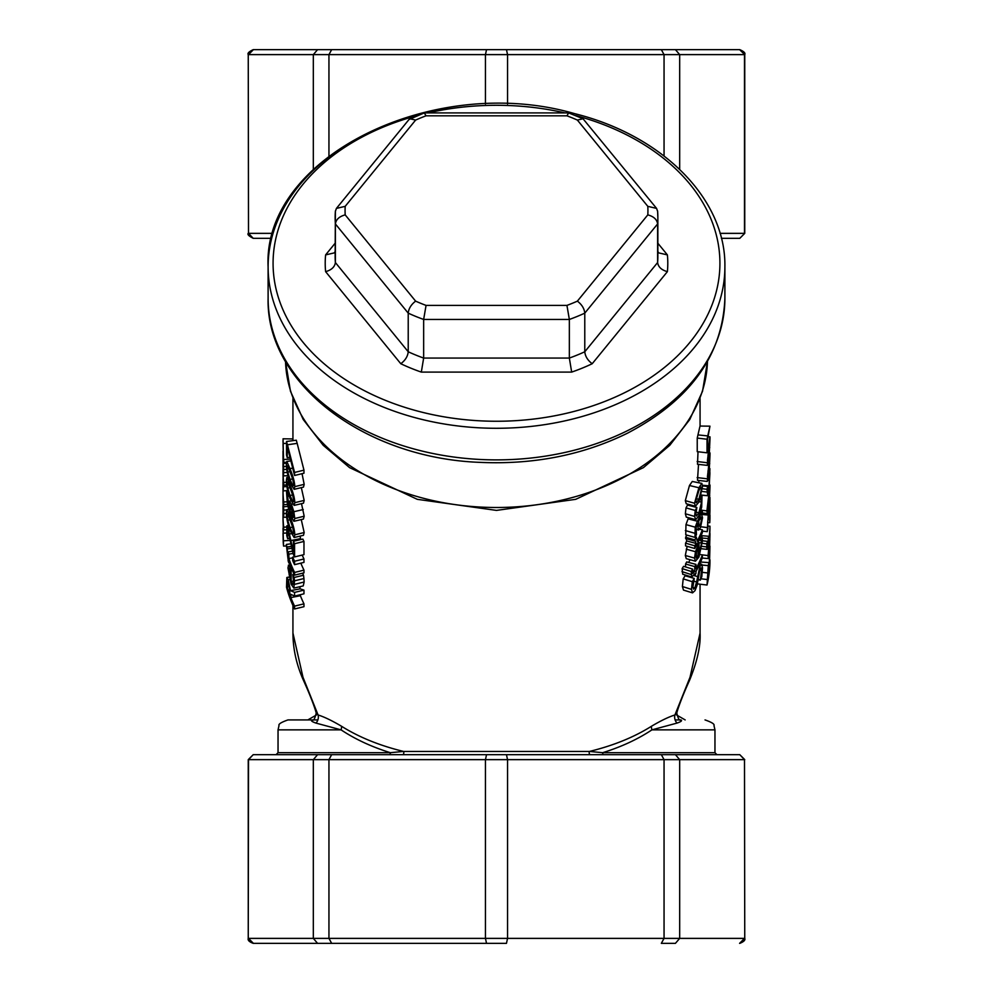 <?xml version="1.0" encoding="UTF-8"?>
<svg xmlns="http://www.w3.org/2000/svg" width="993" height="993" viewBox="0 0 993 993"><rect width="100%" height="100%" fill="white"/><g stroke="black" fill="none" stroke-linecap="round" stroke-linejoin="round"><path stroke-width="1.49" d="M566.941 115.821A151.433 107.083 180 0 1 577.38 120.079L647.808 206.345A151.433 107.083 180 0 1 647.808 214.873L577.38 301.14A151.433 107.083 180 0 1 566.941 305.397L426.059 305.397A151.433 107.083 180 0 1 415.62 301.14L345.192 214.873A151.433 107.083 180 0 1 345.192 206.345L415.62 120.079A151.433 107.083 180 0 1 426.059 115.821L566.941 115.821L568.641 112.917L583.04 118.763L656.584 208.406L657.614 211.335A161.362 114.096 0 0 1 657.862 217.628L657.602 210.95M426.059 115.821L424.259 112.929L409.004 119.508L336.416 208.406L335.386 211.335A161.362 114.096 0 0 0 335.137 217.628A161.362 114.096 0 0 0 335.386 223.934L408.222 313.143A161.362 114.096 0 0 0 423.651 319.448L569.349 319.448A161.362 114.096 0 0 0 584.778 313.143L657.614 223.934A161.362 114.096 0 0 0 657.862 217.628L657.862 256.256A161.362 114.096 180 0 1 657.614 262.549C658.247 266.98 661.499 270.009 667.383 271.66A171.292 121.121 0 0 0 667.383 254.891L657.862 243.235M577.38 120.079L583.04 118.763M647.808 206.345L656.584 208.406M647.808 214.873C653.717 216.474 656.981 219.49 657.614 223.934L657.614 262.549L584.778 351.77C585.249 356.388 587.719 360.372 592.213 363.723L667.383 271.66M577.38 301.14C581.824 304.528 584.294 308.525 584.778 313.143L584.778 351.77A161.362 114.096 180 0 1 569.349 358.063L571.67 372.102A171.292 121.121 0 0 0 592.213 363.723M566.941 305.397L569.349 319.448L569.349 358.063L423.651 358.063L423.651 319.448L426.059 305.397M415.62 301.14C411.176 304.528 408.706 308.525 408.222 313.143L408.222 351.77L335.386 262.549L335.386 223.934C336.019 219.49 339.283 216.474 345.192 214.873M345.192 206.345L336.416 208.406M415.62 120.079L409.96 118.763M657.862 251.465L658.644 252.88L667.383 254.891M335.398 210.95L335.137 256.256A161.362 114.096 180 0 0 335.386 262.549C334.753 266.98 331.501 270.009 325.617 271.66L400.787 363.723C405.281 360.372 407.751 356.388 408.222 351.77A161.362 114.096 180 0 0 423.651 358.063L421.33 372.102L571.67 372.102M335.137 251.465L334.356 252.88L325.617 254.891A171.292 121.121 0 0 0 325.617 271.66M272.951 233.355L248.498 233.355L253.215 238.32L271.61 238.32M739.586 49.65L506.467 49.65L739.586 49.65L744.75 54.615L744.75 233.355L739.785 238.32L721.39 238.32M690.023 677.238A19.86 13.269 24.6 0 1 689.216 681.136C697.148 661.897 700.773 645.884 700.065 633.1L690.023 677.238L674.93 714.972C668.848 716.847 661.04 720.595 651.532 726.218C634.093 737.191 613.401 745.594 589.457 751.44L602.652 752.694C621.333 746.885 637.754 739.276 651.929 729.855L714.96 729.855L714.96 752.694L602.652 752.694A1.986 0.968 -90 0 0 603.62 754.68M389.38 754.68A1.986 0.968 90 0 0 390.348 752.694L278.04 752.694L276.054 754.68M341.468 726.218C358.907 737.191 379.599 745.594 403.543 751.44L589.457 751.44A1.986 1.167 -90 0 0 589.308 753.55A1.986 1.167 -90 0 0 590.363 754.68L402.637 754.68A1.986 1.167 -90 0 0 403.692 753.55A1.986 1.167 -90 0 0 403.543 751.44L390.348 752.694C371.68 746.885 355.246 739.264 341.071 729.855A7.944 5.139 -57 0 0 341.468 726.218C331.96 720.608 324.152 716.859 318.07 714.972L302.977 677.238L292.935 633.013C292.985 649.285 296.609 665.322 303.808 681.124A19.86 13.269 -24.6 0 1 302.977 677.238M651.532 726.218A7.944 5.139 -123 0 0 651.929 729.855L677.027 723.09A7.944 7.137 68.8 0 1 674.93 714.972L676.866 712.664M661.338 754.68L664.056 759.645L744.502 759.645L739.785 754.68L253.215 754.68L248.498 759.645L248.25 938.385C247.617 940.247 249.268 941.898 253.215 943.35L253.215 943.35M331.662 943.35L486.533 943.35L253.414 943.35L248.498 938.385L313.316 938.385L317.574 943.35L331.662 943.35L328.944 938.385L313.316 938.385L313.316 759.645L328.944 759.645L328.944 938.385L485.453 938.385L486.533 943.35L506.467 943.35L507.547 938.385L485.453 938.385L485.453 759.645L507.547 759.645L507.547 938.385L664.056 938.385L661.338 943.35L675.426 943.35L679.684 938.385L664.056 938.385L664.056 759.645L507.547 759.645L506.467 754.68M253.414 943.35L317.574 943.35M675.426 943.35L661.338 943.35M739.586 943.35L744.502 938.385L679.684 938.385L679.684 759.645L675.426 754.68M744.75 938.385L744.502 759.645L744.75 938.385C745.507 940.048 743.856 941.699 739.785 943.35M675.426 49.65L679.684 54.615L744.502 54.615L744.502 233.355L720.049 233.355M661.338 49.65L664.056 54.615L679.684 54.615L679.684 169.369M485.453 104.029L485.453 54.615L486.533 49.65L253.414 49.65L506.467 49.65L507.547 54.615L664.056 54.615L664.056 155.963M331.662 49.65L328.944 54.615L507.547 54.615L507.547 104.029M317.574 49.65L313.316 54.615L328.944 54.615L328.944 155.963M253.414 49.65L248.498 54.615L313.316 54.615L313.316 169.369M248.25 54.615L248.498 233.355L248.25 54.615C247.282 53.324 248.945 51.673 253.215 49.65M293.407 541.259A213.495 150.961 0 0 0 294.573 543.717L294.573 556.924A213.495 150.961 180 0 1 293.158 553.895L288.193 531.565L287.349 529.865L287.101 531.59L287.66 538.777A213.495 150.961 180 0 1 286.766 535.637L286.84 525.781L288.144 528.487L293.407 551.76L293.407 541.259L302.853 539.087A203.565 143.948 0 0 0 303.97 541.446L294.573 543.717M300.072 536.108L300.581 538.628L291.023 540.54M300.581 538.628L300.767 539.571M291.284 533.675L289.621 533.973M289.894 538.442L287.66 538.777M289.857 538.28L287.66 538.616M289.149 535.053L287.3 535.326M303.97 541.446L303.97 554.64L294.573 556.924M286.319 544.425A213.495 150.961 0 0 0 286.989 546.982L287.945 555.77A213.495 150.961 0 0 0 288.119 556.328L288.119 551.847A213.495 150.961 0 0 0 288.864 554.131L288.864 558.525A213.495 150.961 0 0 0 294.573 572.44L294.573 575.146A213.495 150.961 180 0 1 288.864 561.231L288.864 563.056A213.495 150.961 180 0 1 288.119 560.76L288.119 558.947A213.495 150.961 180 0 1 287.945 558.389L286.319 544.425L291.023 543.829M291.545 546.349L286.989 546.982M300.842 563.155A203.565 143.948 0 0 0 303.97 570.156L303.97 572.862L294.573 575.146M303.97 570.156L294.573 572.44M292.687 557.88L288.864 558.525M293.059 553.424L288.864 554.131M292.563 551.152L288.119 551.847M291.582 546.485L286.989 547.118M290.316 570.963L290.316 579.44L288.702 570.367L289.137 568.604L290.316 570.963M290.316 574.662L289.137 574.86M294.536 580.818L293.854 588.104L291.061 584.07L287.97 567.934L288.553 565.116L290.552 568.915A213.495 150.961 0 0 0 291.135 570.404L291.135 581.526L293.072 584.405L293.63 581.997L292.761 574.537A213.495 150.961 0 0 0 294.102 577.479L294.536 580.818L303.932 578.547L304.131 582.01L303.237 585.907L293.854 588.104M288.454 565.104L290.155 564.856L288.454 565.104M302.58 573.209A203.565 143.948 0 0 0 303.523 575.245L294.102 577.479M303.523 575.245L303.932 578.547M294.139 574.227L292.761 574.537M293.605 581.029L291.135 581.526M292.302 570.168L291.135 570.404M287.647 581.464L289.509 587.695L289.919 595.192A213.495 150.961 180 0 1 287.225 586.962L287.536 581.414M289.311 586.664L287.225 586.962M286.84 577.479L288.268 579.85L290.515 590.686L294.573 592.399L294.573 596.098L290.837 594.335L290.837 597.6A213.495 150.961 0 0 0 294.573 606.127L294.573 608.97A213.495 150.961 180 0 1 286.53 587.273L286.84 577.479L289 577.045M299.836 586.714L300.097 588.837L303.97 590.127L294.573 592.399M300.097 588.837L290.515 590.686M300.395 594.683L300.395 595.713A203.565 143.948 0 0 0 303.97 603.843L303.97 606.686L294.573 608.97M303.97 603.843L294.573 606.127M300.395 595.713L290.837 597.6M303.97 590.127L303.97 593.814L294.573 596.098M283.042 444.144L283.402 458.754M283.017 442.419L283.005 440.495M283.489 457.053L283.042 445.112M292.985 438.943L283.055 438.794L283.551 462.428L286.493 462.279M289.968 459.114L283.762 459.486C283.638 463.892 283.415 463.321 283.067 457.785L283.005 452.051M292.935 439.887L292.935 440.656M283.03 481.828A213.495 150.961 0 0 0 283.017 482.387L283.005 490.058A213.495 150.961 0 0 0 283.7 501.986L283.7 504.692A213.495 150.961 180 0 1 283.005 492.516A213.495 150.961 180 0 1 283.017 491.163M283.005 492.516L283.241 490.058M287.436 504.481L283.7 504.692M287.027 501.8L283.7 501.986M283.067 468.2L283.005 470.93A213.495 150.961 0 0 0 283.7 482.424L283.7 485.13A213.495 150.961 180 0 1 283.514 483.355L283.253 490.368L283.005 474.071A213.495 150.961 180 0 1 283.005 473.524L283.017 472.072L283.005 473.524M283.017 494.291L283.017 502.681M283.005 495.482L283.03 497.778A213.495 150.961 0 0 0 283.079 499.318L283.079 510.439C283.303 514.3 283.439 514.535 283.477 511.159L283.315 503.612A213.495 150.961 0 0 0 283.588 506.703L283.75 513.592C283.638 518.743 283.415 518.532 283.079 512.971L283.005 507.162M283.477 510.427L283.079 510.439C283.303 514.3 283.439 514.535 283.477 511.159M286.443 513.431L283.75 513.592C283.638 518.743 283.415 518.532 283.079 512.971M287.821 506.48L283.588 506.703M283.005 528.276L283.551 546.076A213.495 150.961 180 0 1 283.241 542.327L283.005 533.415M283.365 533.514L283.179 523.894M283.191 529.914L283.142 529.108M286.257 545.939L283.551 546.076M283.03 511.358L283.03 512.711A213.495 150.961 0 0 0 283.005 515.007A213.495 150.961 0 0 0 283.7 527.196L283.7 529.902A213.495 150.961 180 0 1 283.005 517.713A213.495 150.961 180 0 1 283.017 516.36M286.418 529.741L283.7 529.902M286.468 527.035L283.7 527.196M283.303 480.997L283.055 476.33A213.495 150.961 0 0 0 283.303 480.997M283.005 472.978L283.055 470.93M283.017 479.396L283.017 480.351M286.716 484.956L283.7 485.13M286.481 482.275L283.7 482.424M286.927 486.57L283.663 486.744M283.005 454.595A213.495 150.961 0 0 0 283.005 454.782L283.067 468.572C283.29 472.556 283.427 473.102 283.477 470.21L283.315 463.396A213.495 150.961 0 0 0 283.601 466.573L283.514 475.883L283.005 465.531M283.377 472.035L283.477 470.21M287.933 475.659L283.514 475.883M286.766 469.379L283.7 469.552M286.493 466.412L283.601 466.573M286.431 463.272L283.315 463.396M292.687 557.16A213.495 150.961 0 0 0 294.573 561.244L294.573 564.669A213.495 150.961 180 0 1 292.687 560.598L292.687 557.16L294.499 556.763M302.17 555.075A203.565 143.948 0 0 0 303.97 558.96L294.573 561.244M303.97 558.96L303.97 562.386L294.573 564.669M292.65 527.047L293.667 532.459L292.625 533.365L289.993 527.581L287.747 520.183L287.076 514.684L287.734 513.828L292.65 527.047M288.057 514.548L287.076 514.684L287.734 513.828M293.32 533.911L292.625 533.365L293.643 533.142M286.418 512.239L286.816 509.608L289.981 516.794C293.084 524.366 294.685 530.374 294.797 534.817L294.114 537.523L289.993 530.498C287.399 522.814 286.207 516.732 286.418 512.239M301.264 519.587L304.181 532.521L303.486 535.301L294.114 537.523M290.167 505.04L293.68 516.174L293.134 517.638L290.204 512.053L290.105 505.04M292.96 511.532L290.204 512.053M289.36 501.13L291.47 504.332L293.841 511.73L294.797 518.52L293.866 521.3L290.477 515.727L287.399 504.258L286.505 491.324A213.495 150.961 0 0 0 287.287 494.166L289.447 509.955L289.36 501.13L290.949 500.795M301.5 503.65L304.181 516.211L303.424 519.078L293.866 521.3M288.578 494.104L287.287 494.291M288.541 493.98L287.287 494.166M287.809 491.163L286.505 491.324M303.299 519.091L294.213 521.226M292.65 494.936L293.667 500.335L292.625 501.242L289.993 495.47L287.747 488.072L287.076 482.561L287.734 481.704L292.65 494.936M288.057 482.424L287.076 482.561L287.734 481.704M293.32 501.788L292.625 501.242L293.643 501.018M286.418 480.115L286.816 477.496L289.981 484.683C293.084 492.243 294.685 498.25 294.797 502.694L294.114 505.4L289.993 498.387C287.399 490.703 286.207 484.609 286.418 480.115M301.326 487.637L304.181 500.398L303.486 503.178L294.114 505.4M292.65 478.874L293.667 484.274L292.625 485.18L289.993 479.408L287.747 472.01L287.076 466.499L287.734 465.643L292.65 478.874M288.057 466.362L287.076 466.499L287.734 465.643M293.32 485.738L292.625 485.18L293.643 484.956M286.418 464.054L286.816 461.435L289.981 468.622C293.084 476.193 294.685 482.188 294.797 486.644L294.114 489.338L289.993 482.325C287.399 474.642 286.207 468.547 286.418 464.054M302.046 473.673L304.181 484.336L303.486 487.116L294.114 489.338M286.53 441.488A213.495 150.961 0 0 0 287.449 444.79L294.573 472.445L294.573 475.486L287.238 446.602L287.238 457.661A213.495 150.961 180 0 1 286.53 455.067L286.53 441.488L296.299 440.209A203.565 143.948 0 0 0 297.168 443.362L287.449 444.79M289.534 457.326L287.238 457.661M297.168 443.362L303.97 470.161L303.97 473.214L294.573 475.486M303.97 470.161L294.573 472.445M695.423 506.269L686.225 503.736L685.319 500.621L689.465 485.503L692.27 481.468L701.865 483.405L702.535 486.396L698.886 502.086L695.423 506.269L694.529 503.252L698.886 487.749L701.865 483.405M694.777 548.496L694.777 545.79A213.495 150.961 0 0 0 696.068 543.444L694.827 539.894A213.495 150.961 0 0 0 696.329 537.151L697.235 541.21A213.495 150.961 0 0 0 702.361 529.828L702.361 532.533A213.495 150.961 180 0 1 694.777 548.496L685.555 545.889L685.555 543.183A203.565 143.948 -0 0 0 686.784 540.949L685.604 537.287A203.565 143.948 -0 0 0 686.808 535.103M695.46 561.194L694.529 558.103L695.497 551.711L698.315 544.512A213.495 150.961 0 0 0 699.01 543.059L699.01 554.168L701.555 543.097L700.735 539.534A213.495 150.961 0 0 0 701.964 536.568L702.498 540.676L698.923 557.098L695.46 561.194L686.262 558.662L685.319 555.484L687.156 546.336M692.531 592.871L683.482 590.103L682.402 586.528L683.196 578.894A203.565 143.948 -0 0 0 685.058 575.754L694.256 578.398L692.928 586.826L693.561 589.172L694.827 587.993L696.602 581.935L699.767 566.842L701.728 564.223L702.51 567.847L701.84 576.548A213.495 150.961 180 0 1 700.326 580.135L701.517 570.541L701.046 567.934L699.978 569.349L697.036 585.485L695.001 590.661L692.531 592.871L691.476 589.383L692.307 581.687A213.495 150.961 0 0 0 694.256 578.398M687.603 576.486L687.665 575.766M691.761 577.032L682.712 574.215L682.141 568.604A203.565 143.948 -0 0 0 683.556 566.333L692.68 569.101L692.841 573.544L694.479 571.596A213.495 150.961 0 0 0 694.777 571.074L694.777 566.606A213.495 150.961 0 0 0 695.981 564.409L695.981 568.803A213.495 150.961 0 0 0 702.361 555.025L702.361 557.731A213.495 150.961 180 0 1 695.981 571.509L695.981 573.333A213.495 150.961 180 0 1 694.777 575.518L694.777 573.693A213.495 150.961 180 0 1 694.479 574.215L691.761 577.032L691.202 571.484A213.495 150.961 0 0 0 692.68 569.101M685.555 566.941L685.555 563.999A203.565 143.948 -0 0 0 686.709 561.914L695.981 564.409M688.695 562.448A203.565 143.948 -0 0 0 690.011 559.692M694.963 537.387L695.224 527.184L697.446 521.238A213.495 150.961 0 0 0 702.361 510.265L702.361 512.971A213.495 150.961 180 0 1 701.679 514.684L702.535 517.738L700.425 527.742L698.253 529.492L697.657 523.534A213.495 150.961 180 0 1 697.396 524.043L696.143 527.531L696.441 534.681A213.495 150.961 180 0 1 694.963 537.387L685.741 534.793L685.977 524.614L688.099 518.867A203.565 143.948 -0 0 0 688.645 517.775M696.85 507.485L687.528 505.065A203.565 143.948 -0 0 1 686.002 507.895L685.356 513.778L686.3 517.142L695.758 519.674L694.579 516.397L695.249 510.464A213.495 150.961 0 0 0 696.85 507.485L695.857 514.151L696.391 515.988L698.898 512.81L701.555 502.148L700.735 499.318A213.495 150.961 0 0 0 702.001 496.264L701.679 507.212L698.898 515.603L695.758 519.674M691.153 506.008L691.376 505.152M698.799 482.784L698.898 480.475M707.289 481.431L709.076 460.355C709.846 452.411 710.144 450.797 709.97 455.514L709.076 474.021L707.289 481.431L697.496 480.327L698.526 464.376M707.289 465.369L709.076 444.293C709.846 436.349 710.144 434.735 709.97 439.452L709.076 457.959L707.289 465.369L697.496 464.265L698.017 451.753M707.028 452.82L697.235 451.654L697.235 438.074A203.565 143.948 0 0 0 697.942 434.909L700.028 426.047L709.958 426.171L707.612 439.167L707.612 450.214A213.495 150.961 180 0 1 707.028 452.82L707.028 439.241A213.495 150.961 0 0 0 707.761 435.915L709.958 426.171M709.858 500.062A213.495 150.961 0 0 0 709.958 497.456L709.958 510.65A213.495 150.961 180 0 1 709.834 513.84L707.699 521.635L707.91 528.512A213.495 150.961 180 0 1 707.227 531.677L708.208 515.044L709.858 510.563L709.672 500.05M708.332 510.663L709.858 510.563M708.108 511.631L708.94 511.68M702.361 531.106L707.227 531.677M706.817 543.903A213.495 150.961 0 0 0 707.413 541.334L707.326 544.127C707.314 546.485 707.562 546.311 708.096 543.605A213.495 150.961 0 0 0 708.195 543.047L708.195 538.578A213.495 150.961 0 0 0 708.605 536.245L708.605 540.639A213.495 150.961 0 0 0 709.958 526.178L709.958 528.884A213.495 150.961 180 0 1 708.605 543.345L708.605 545.169A213.495 150.961 180 0 1 708.195 547.491L708.195 545.666A213.495 150.961 180 0 1 708.096 546.224C707.252 550.196 706.805 550.432 706.755 546.944L706.817 543.903L702.399 543.357M701.654 548.757L707.078 549.39L706.755 546.944L702.076 546.361M707.326 544.127C707.314 546.485 707.562 546.311 708.096 543.605L707.339 543.543M702.498 540.788L707.413 541.334M707.525 526.141L709.958 526.178M701.095 535.637L708.605 536.245M702.312 538.032L708.195 538.578M707.351 542.972L708.195 543.047M708.518 553.25L709.201 553.3L708.717 555.335L708.518 553.436L709.201 544.822L709.201 553.3M709.958 534.731L709.424 554.082C708.679 559.531 708.245 560.027 708.108 555.596L709.275 541.557A213.495 150.961 0 0 0 709.436 540.018L709.436 551.14L709.772 536.319A213.495 150.961 0 0 0 709.933 533.229L709.958 534.731M702.237 558.054L708.456 558.575L708.108 555.596L699.991 554.566M707.388 548.992L708.443 549.092M708.332 568.344L708.903 566.047L709.052 571.26A213.495 150.961 180 0 1 707.599 579.639L708.332 568.344M707.91 571.186L709.052 571.26M709.263 563.503L709.958 546.138L709.35 568.778A213.495 150.961 0 0 0 709.958 559.853L709.958 562.708A213.495 150.961 180 0 1 707.028 585.026L708.282 565.613C708.841 562.46 709.163 561.753 709.263 563.503L709.064 562.597L700.586 562.026M697.409 583.884L707.028 585.026M698.886 490.542L701.195 487.004L701.604 488.742L698.886 499.293L696.292 502.768L695.795 500.981L698.886 490.542M685.604 537.287L694.827 539.894M695.261 536.865L696.329 537.151M686.784 540.949L695.435 543.283M685.555 543.183L694.777 545.79M699.618 529.294L702.361 529.828M695.745 555.658L698.017 556.217L696.304 558.054M696.205 558.016L696.391 551.835L698.017 547.739L698.017 556.217M700.797 536.332L701.964 536.568M699.494 539.273L700.735 539.534M699.432 539.41L700.735 539.696M699.122 540.068L701.257 540.515M697.818 542.774L699.01 543.059M686.25 549.179L695.497 551.711M683.196 578.894L692.307 581.687M698.042 579.428L700.326 579.937M698.029 579.627L700.326 580.135M682.141 568.604L691.202 571.484M693.846 575.257L694.777 575.518M685.555 563.999L694.777 566.606M692.531 570.441L694.777 571.074M700.723 516.956L701.53 519.289L700.338 525.148L699.01 525.57L698.7 521.399A213.495 150.961 0 0 0 700.723 516.956M699.444 526.327L699.01 525.57M695.907 529.368L698.687 530.039L695.944 528.934M700.984 510.005L702.361 510.265M700.748 499.479L700.053 499.33M701.095 496.078L702.001 496.264M700.102 499.181L700.735 499.318M686.002 507.895L695.249 510.464M709.759 519.265A213.495 150.961 0 0 0 709.958 514.97L709.958 518.408A213.495 150.961 180 0 1 709.759 522.703L709.759 519.265L708.009 519.202M708.903 514.957L709.958 514.97M707.612 522.628L709.759 522.703M709.759 489.338L709.076 503.228L707.972 509.272L707.488 508.428L709.672 490.12M707.5 509.235L707.488 508.428M706.917 510.886L709.076 492.478C709.846 484.522 710.144 482.908 709.97 487.637L709.076 506.145L707.289 513.555L706.917 510.886L702.361 510.328M709.598 485.006L709.97 487.637M709.536 475.064C709.809 471.762 709.921 471.327 709.896 473.773L709.163 486.52L709.536 475.064M709.834 472.234L709.66 473.76M707.736 495.706L707.004 489.301A213.495 150.961 0 0 0 707.649 486.446L707.512 489.847C707.587 493.484 708.034 493.099 708.865 488.68L709.908 468.646L709.25 488.73L707.736 495.706L701.319 495.234M707.512 489.847L707.835 492.305M707.537 488.581L708.865 488.68M702.523 485.9L707.649 486.446M702.436 488.755L707.004 489.301M709.759 457.214L709.076 471.116L707.972 477.161L707.488 476.305L709.672 457.996M707.5 477.112L707.488 476.305M709.598 452.895L709.97 455.514M709.759 441.153L709.076 455.055L707.972 461.1L707.488 460.243L709.672 441.947M707.5 461.05L707.488 460.243M708.505 436.808L709.921 436.833L709.97 439.452M697.235 438.074L707.028 439.241M697.942 434.909L707.761 435.915M677.027 723.09C681.111 721.688 682.414 720.645 680.925 719.925L675.128 719.925M676.754 713.048C678.343 707.016 683.283 694.082 689.192 681.124A19.86 13.269 24.6 0 1 688.943 681.67M316.407 714.997L307.83 719.925L317.872 719.925L287.97 719.925L312.075 719.925C313.515 721.055 314.893 718.758 316.208 713.036L318.07 714.972A7.944 7.137 -68.8 0 1 315.973 723.09L341.071 729.855L278.04 729.855L278.04 752.694M312.075 719.925C310.586 720.645 311.889 721.688 315.973 723.09M304.057 681.67A19.86 13.269 -24.6 0 1 303.796 681.136C309.717 694.082 314.657 707.016 316.246 713.048M486.533 754.68L485.453 759.645L328.944 759.645L331.662 754.68M317.574 754.68L313.316 759.645L248.25 759.645L253.215 754.68M419.331 114.791A228.39 161.499 0 0 0 268.11 266.782A228.39 161.499 0 0 0 496.5 428.281A228.39 161.499 0 0 0 724.89 266.782C726.069 199.295 662.753 135.544 574.748 113.674C434.053 72.7 262.537 156.82 268.11 266.782L268.11 298.384A228.39 161.499 180 0 0 496.5 459.883A228.39 161.499 180 0 0 724.89 298.384C722.519 355.357 690.061 400.278 627.539 433.159C583.003 455.042 533.837 464.786 480.029 462.366C365.225 458.282 265.888 383.683 268.11 298.384M533.315 107.405A228.39 161.499 0 0 0 427.151 112.917M575.344 115.449A223.425 157.986 180 0 1 713.495 300.891A223.425 157.986 180 0 1 469.701 420.113A223.425 157.986 180 0 1 273.075 263.269A223.425 157.986 180 0 1 417.656 115.449M427.933 112.917A223.425 157.986 180 0 1 565.067 112.917M335.137 243.235L325.617 254.891M400.787 363.723A171.292 121.121 0 0 0 421.33 372.102M289.224 528.326L288.144 528.487M288.156 531.441L287.101 531.59M291.954 548.285L286.878 548.98M289.993 570.143L288.702 570.367M304.131 582.01L294.747 584.306M291.669 568.704L290.552 568.915M288.615 583.946L287.225 584.145M289.608 579.639L288.268 579.85M289.025 577.181L287.238 577.417M286.53 443.387L283.067 443.449M286.592 509.918L283.688 510.092M290.304 540.403L283.75 540.788M286.567 533.018L283.526 533.179M287.672 490.592L283.762 490.827M287.238 472.42L283.75 472.631M290.03 519.848L287.747 520.183M292.662 527.097L289.993 527.581M290.85 516.645L289.981 516.794M304.181 532.521L294.797 534.817M291.272 506.765L289.77 507.038M293.307 512.971L290.738 513.48M292.637 504.096L291.47 504.332M290.974 500.844L289.646 501.08M289.199 496.09L287.114 496.388M304.181 516.211L294.797 518.52M303.262 509.521L293.841 511.73M290.03 487.724L287.747 488.072M292.662 494.973L289.993 495.47M290.862 484.522L289.981 484.683M304.181 500.398L294.797 502.694M290.03 471.663L287.747 472.01M292.662 478.911L289.993 479.408M292.364 468.175L289.981 468.622M304.181 484.336L294.797 486.644M701.778 514.448L708.208 515.044M700.81 526.774L706.917 527.519M709.114 539.782L709.883 539.807M708.27 568.716L709.052 568.766M702.312 565.079L708.282 565.613M702.312 572.34L707.301 572.899M700.921 578.782L707.028 579.515M699.966 488.407L701.604 488.742M696.019 498.61L698.886 499.293M689.465 485.503L698.886 487.749M685.319 500.621L694.529 503.252M685.555 538.467L694.777 541.073M698.017 542.377L701.555 543.097M697.086 544.214L698.315 544.512M685.319 555.484L694.529 558.103M699.966 563.863L701.728 564.223M698.513 566.556L699.767 566.842M693.66 575.53L697.185 576.436M693.648 581.153L696.602 581.935M692.953 587.459L694.827 587.993M682.402 586.528L691.476 589.383M699.643 570.156L701.517 570.541M681.992 571.62L691.041 574.513M692.493 571.025L694.479 571.596M699.854 518.942L701.53 519.289M698.898 524.825L700.338 525.148M688.099 518.867L697.446 521.238M685.977 524.614L695.224 527.184M685.356 530.56L694.566 533.191M699.084 501.651L701.555 502.148M696.019 512.115L698.898 512.81M685.356 513.778L694.579 516.397M686.498 517.154L695.299 519.55M707.935 503.153L709.076 503.228M709.039 495.73L709.747 495.755M707.91 480.24L708.828 480.314M702.498 485.279L708.63 485.776M702.101 491.448L706.929 492.031M701.368 495.048L707.252 495.656M707.935 471.03L709.076 471.116M709.039 463.607L709.747 463.632M697.136 477.583L706.917 478.763M707.935 454.98L709.076 455.055M709.039 447.545L709.747 447.57M707.612 444.206L709.076 444.293M697.136 461.522L706.917 462.701M707.463 361.539A211.012 149.211 180 0 1 496.5 507.497A211.012 149.211 180 0 1 285.537 361.539L290.465 391.23L303.225 419.505L323.197 445.274L349.573 467.629L417.296 499.33L496.5 510.402L575.717 499.33L643.427 467.629L669.803 445.274L689.775 419.505L702.535 391.23L707.463 361.539M568.641 112.917L424.359 112.917M714.96 752.694L716.946 754.68M744.75 54.615C745.582 53.088 743.931 51.437 739.785 49.65M286.84 525.781L288.392 525.57M283.005 451.12L283.005 453.516M283.005 505.971L283.005 508.54M283.514 517.303L286.716 517.154M283.005 515.007L283.005 517.713M283.005 464.041L283.005 467.008M283.539 475.895L287.945 475.672M286.816 509.608L288.479 509.384M286.816 477.496L288.355 477.285M286.816 461.435L290.415 460.938M292.935 398.478L292.935 440.16M292.935 605.445L292.935 633.137M700.065 398.478L700.065 426.047M700.065 584.207L700.065 633.149M709.71 510.539L708.369 510.489M707.289 513.555L702.349 512.996M680.925 719.925C679.485 721.055 678.107 718.758 676.792 713.036M724.89 266.782L724.89 298.384M676.593 714.997L685.17 719.925M714.96 729.855L713.979 725.56C714.749 724.145 711.77 722.271 705.03 719.925M278.04 729.855L279.021 725.56C278.251 724.145 281.23 722.271 287.97 719.925M744.75 233.355L739.785 238.32M248.25 233.355C247.17 234.398 248.821 236.049 253.215 238.32M744.75 759.645L739.785 754.68M248.25 759.645L248.25 938.385"/></g></svg>

